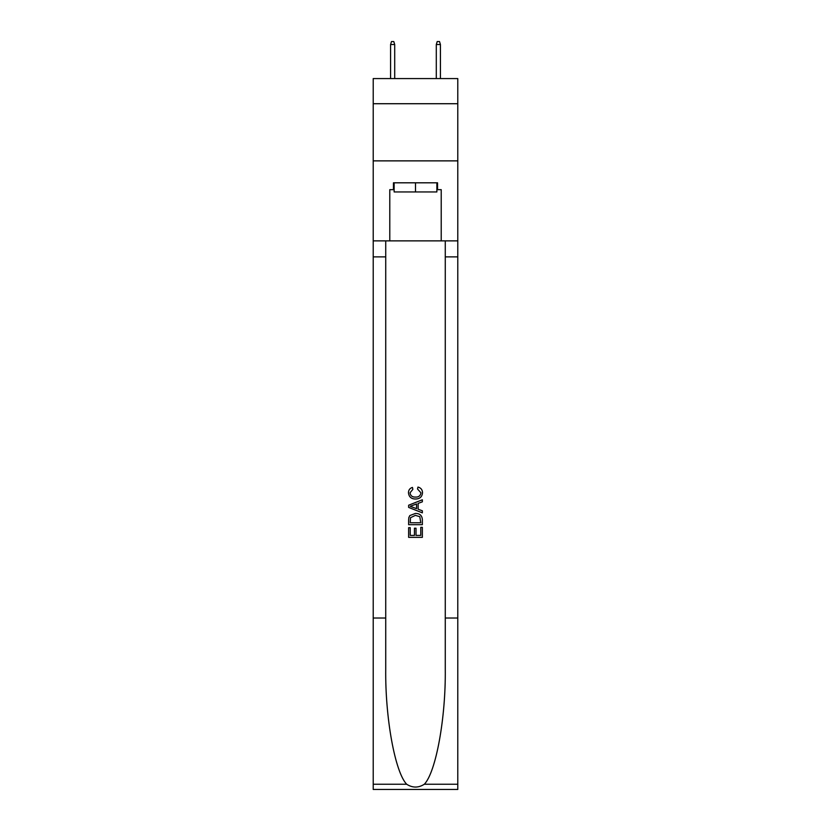 <?xml version="1.0" encoding="UTF-8"?>
<svg xmlns="http://www.w3.org/2000/svg" width="831" height="831" viewBox="0 0 831 831"><rect width="100%" height="100%" fill="white"/><g stroke="black" fill="none" stroke-linecap="round" stroke-linejoin="round"><path stroke-width="1.25" d="M457.788 103.719L457.788 78.581L373.212 78.581L373.212 103.719L457.788 103.719L457.788 160.871L373.212 160.871L373.212 103.719M436.867 182.81L436.867 191.951L394.133 191.951L394.133 182.81M415.5 182.81L415.5 191.951M420.766 527.321L420.766 535.413L416.019 535.413L420.766 535.413L420.766 527.321L422.356 527.321L422.356 537.345L408.634 537.345L408.634 527.675L408.634 537.345M414.44 528.204L414.44 535.413L410.223 535.413L414.44 535.413L414.44 528.204L416.019 528.204L416.019 535.413M409.818 515.573L408.831 517.568L409.818 515.573L415.417 513.433C419.811 513.413 422.117 515.521 422.356 519.77L422.356 524.683L408.634 524.683L408.634 519.998L408.634 524.683M417.962 487.059L417.515 488.992L417.962 487.059C420.87 487.818 422.387 489.677 422.522 492.658C422.158 496.865 419.78 498.984 415.396 499.016L415.396 499.016C411.179 498.922 408.873 496.813 408.457 492.69L408.457 492.69C408.53 489.989 409.86 488.223 412.446 487.413L412.862 489.345L410.047 492.783C410.452 495.754 412.228 497.177 415.386 497.083C418.595 497.25 420.444 495.837 420.943 492.835L417.515 488.992M424.34 784.235L457.788 784.235L457.788 789.45L373.212 789.45L373.212 618.015L385.729 618.015L385.729 668.986C385.117 717.704 395.005 772.124 406.66 784.235C412.55 787.996 418.44 787.996 424.34 784.235C435.995 772.124 445.883 717.704 445.271 668.986L445.271 240.865M408.634 505.217L408.634 507.398L422.356 512.841L408.634 507.398L408.634 505.217L422.356 499.774L408.634 505.217M445.271 618.015L457.788 618.015L457.788 160.871M373.212 618.015L373.212 160.871M385.729 240.865L385.729 618.015M457.788 784.235L457.788 618.015M373.212 240.865L389.781 240.865L389.781 189.665L394.133 189.665M436.867 189.665L437.553 189.665L437.553 182.81L393.447 182.81L393.447 189.665M437.553 189.665L441.219 189.665L441.219 240.865L457.788 240.865M389.781 240.865L441.219 240.865M422.356 499.774L422.356 501.831L418.128 503.389L418.128 509.237L422.356 510.795L422.356 512.841M412.747 507.242L416.549 508.655L416.549 503.97L410.223 506.308L412.747 507.242M416.549 503.97L416.549 508.655M408.634 519.998L408.831 517.568M419.8 516.685L420.766 522.751L419.8 516.685L415.386 515.365L410.504 517.703L410.223 522.751L420.766 522.751L410.223 522.751M408.634 527.675L410.223 527.675L410.223 535.413M394.704 78.581L394.704 44.521L390.58 44.521L390.58 78.581M390.58 44.521L391.494 41.55L393.79 41.55L394.704 44.521M436.296 44.521L437.21 41.55L439.506 41.55L440.42 44.521L436.296 44.521L436.296 78.581M440.42 44.521L440.42 78.581M445.271 256.872L457.788 256.872M385.729 256.872L373.212 256.872M373.212 784.235L406.66 784.235"/></g></svg>
